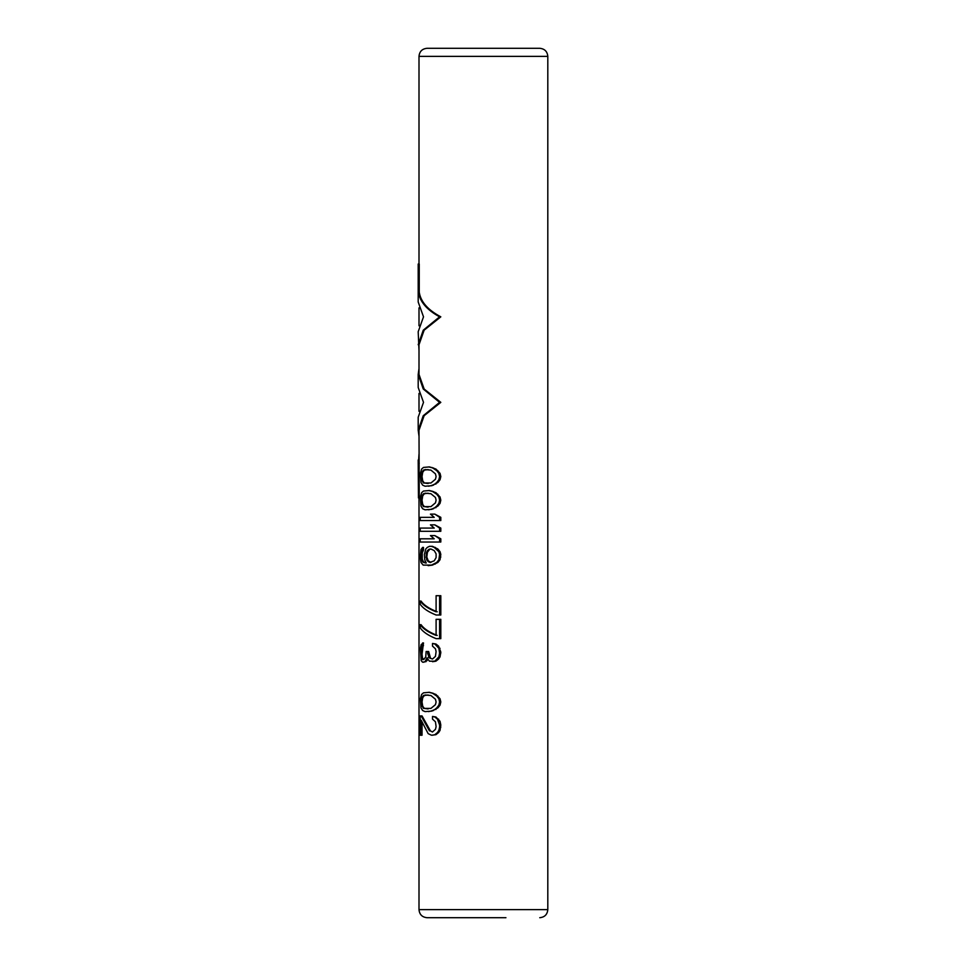 <?xml version="1.0" encoding="UTF-8"?>
<svg xmlns="http://www.w3.org/2000/svg" width="966" height="966" viewBox="0 0 966 966"><rect width="100%" height="100%" fill="white"/><g stroke="black" fill="none" stroke-linecap="round" stroke-linejoin="round"><path stroke-width="1.45" d="M422.033 654.199L421.188 654.199L421.635 657.955L422.637 659.561L423.772 659.561L422.492 657.955L422.033 654.199L423.494 642.921L421.188 644.539L420.391 648.295L421.188 660.635L422.637 662.241L425.064 661.71L426.9 657.955L429.472 661.179L434.833 661.179L438.854 656.88L439.602 653.125L438.854 648.295L434.833 643.996L432.514 643.465L432.514 646.145L435.461 648.826L436.101 651.519L435.461 656.349L432.514 659.029L429.472 657.955L432.514 659.029M440.81 476.564L440.037 479.776L437.888 482.469L431.935 485.681L425.064 486.224L422.637 485.149L420.983 482.469L420.391 473.34L421.635 469.041L423.47 467.435L429.532 466.904L435.92 469.041L440.037 473.34L440.81 476.564L439.602 476.564L438.854 473.34L440.037 473.34M440.81 500.171L440.037 503.395L437.888 506.075L431.935 509.299L425.064 509.831L422.637 508.756L420.983 506.075L420.391 496.959L421.635 492.66L423.47 491.054L429.532 490.511L435.92 492.66L440.037 496.959L440.81 500.171L439.602 500.171L438.854 496.959L440.037 496.959M421.043 517.341L434.229 517.341L420.222 517.341L420.222 520.565L439.602 520.565L439.602 517.341L440.81 517.341L434.833 514.129L439.602 517.341M439.602 520.565L440.81 520.565L440.81 517.341M421.043 528.076L434.229 528.076L420.222 528.076L420.222 531.3L439.602 531.3L439.602 528.076L440.81 528.076L434.833 524.864L439.602 528.076M439.602 531.3L440.81 531.3L440.81 528.076M421.043 538.811L434.229 538.811L420.222 538.811L420.222 542.035L439.602 542.035L439.602 538.811L440.81 538.811L434.833 535.599L439.602 538.811M439.602 542.035L440.81 542.035L440.81 538.811M426.308 562.961L423.494 561.886L422.251 559.205L422.251 552.769L423.494 550.089L423.494 547.396L422.637 547.396L420.983 549.545L420.222 557.056L420.983 562.429L423.18 565.11L431.44 565.11L436.753 562.429L438.854 559.749L439.602 554.375L440.81 554.375L440.037 551.695L438.854 551.695L439.602 554.375M426.127 562.961L425.402 562.961L426.127 562.961L424.726 559.749L424.4 554.375L425.765 549.014L427.298 547.396L429.472 546.321L432.454 546.321L437.888 549.014L440.037 551.695M428.131 565.641L432.454 565.11L437.888 562.429L440.037 559.749L440.81 554.375M420.222 601.069C422.975 605.102 428.276 608.689 436.101 611.804L436.101 595.696L440.81 595.696L440.81 615.016L436.101 615.016C428.276 611.901 422.975 608.326 420.222 604.281L420.222 601.069L421.043 601.069C423.857 605.127 429.242 608.701 437.212 611.804M420.222 624.676C422.975 628.721 428.276 632.295 436.101 635.411L436.101 619.315L440.81 619.315L440.81 638.635L436.101 638.635C428.276 635.519 422.975 631.933 420.222 627.9L420.222 624.676L421.043 624.676C423.857 628.733 429.242 632.307 437.212 635.411M430.45 657.955L428.65 651.519L427.709 651.519L427.709 653.656L429.472 657.955M432.514 643.465L435.92 643.996L438.588 646.145L440.81 652.05L439.602 652.05M432.514 661.71L435.92 661.179L438.588 659.029L440.037 656.88L440.81 652.05M423.772 662.241L427.044 660.635L427.829 657.955M440.81 701.956L440.037 705.18L437.888 707.861L431.935 711.085L425.064 711.616L422.637 710.541L420.983 707.861L420.391 698.744L421.635 694.445L423.47 692.839L429.532 692.296L435.92 694.445L440.037 698.744L440.81 701.956L439.602 701.956L438.854 698.744L440.037 698.744M422.033 722.447L422.033 735.235L420.222 735.235L420.222 715.915L422.033 715.915L430.45 730.936L432.454 732.011L435.461 729.33L436.101 726.649L435.461 721.819L432.514 719.139L432.514 716.446L434.833 716.989L437.429 719.139L439.602 725.031L440.81 725.031L440.037 721.276L438.854 721.276M432.514 716.446L435.92 716.989L440.037 721.276M421.188 735.235L421.188 720.201L428.131 733.629L431.44 735.235L435.92 734.691L438.588 732.554L440.037 730.405L440.81 725.031M419.244 463.245L418.447 463.245L418.447 497.925L419.244 497.925L419.002 430.244L424.134 415.694L440.81 402.363L424.134 389.02L419.002 374.47L419.002 344.729L424.134 330.179L440.81 316.836C427.853 309.941 420.669 301.73 419.244 292.203L419.244 264.032L418.193 264.032L418.193 301.972L423.506 316.836L418.193 331.712L419.002 350.622M460.867 48.3L539.753 48.3C544.643 48.783 547.324 51.464 547.807 56.354L419.002 56.354C419.473 51.464 422.166 48.783 427.057 48.3L505.942 48.3M505.942 917.7L427.057 917.7C422.166 917.217 419.473 914.536 419.002 909.646L419.002 497.925M431.935 467.435L436.753 470.659L438.854 473.34M428.566 466.904L430.933 467.435M433.541 467.979L432.514 467.979M435.92 469.041L434.833 469.041M437.888 470.659L436.753 470.659M440.037 479.776L438.854 479.776L439.602 476.564M437.888 482.469L436.753 482.469L438.854 479.776M435.92 484.075L434.833 484.075L436.753 482.469M433.541 485.149L432.514 485.149L434.833 484.075M431.935 485.681L430.933 485.681L432.514 485.149M428.566 486.224L430.933 485.681M430.933 470.116L435.461 473.871L436.101 476.564L435.461 479.245L430.933 483L423.47 483L421.405 479.245L421.876 472.265L423.47 470.116L425.402 469.585L430.933 470.116M428.131 483.531L424.352 483L422.722 480.851L422.033 476.564L422.722 472.265L424.352 470.116L428.131 469.585M424.352 483L423.47 483M422.722 480.851L421.876 480.851M422.251 479.245L421.405 479.245M422.033 476.564L421.188 476.564M422.251 473.871L421.405 473.871M422.722 472.265L421.876 472.265M424.352 470.116L423.47 470.116M431.935 491.054L436.753 494.266L438.854 496.959M428.566 490.511L430.933 491.054M433.541 491.585L432.514 491.585M435.92 492.66L434.833 492.66M437.888 494.266L436.753 494.266M440.037 503.395L438.854 503.395L439.602 500.171M437.888 506.075L436.753 506.075L438.854 503.395M435.92 507.681L434.833 507.681L436.753 506.075M433.541 508.756L432.514 508.756L434.833 507.681M431.935 509.299L430.933 509.299L432.514 508.756M428.566 509.831L430.933 509.299M430.933 493.735L435.461 497.49L436.101 500.171L435.461 502.851L430.933 506.619L423.47 506.619L421.405 502.851L421.876 495.884L423.47 493.735L425.402 493.191L430.933 493.735M428.131 507.15L424.352 506.619L422.722 504.469L422.033 500.171L422.722 495.884L424.352 493.735L428.131 493.191M424.352 506.619L423.47 506.619M422.722 504.469L421.876 504.469M422.251 502.851L421.405 502.851M422.033 500.171L421.188 500.171M422.251 497.49L421.405 497.49M422.722 495.884L421.876 495.884M424.352 493.735L423.47 493.735M434.833 514.129L430.438 514.129L434.229 517.341M434.833 524.864L430.438 524.864L434.229 528.076M434.833 535.599L430.438 535.599L434.229 538.811M423.494 550.089L422.637 550.089L422.637 547.396M422.722 551.151L421.876 551.151L422.637 550.089M422.251 552.769L421.405 552.769L421.876 551.151M422.033 554.375L421.188 554.375L421.405 552.769M422.033 557.599L421.188 557.599L421.188 554.375M422.251 559.205L421.405 559.205L422.637 561.886L425.402 562.961M421.188 557.599L421.405 559.205M422.722 560.811L421.876 560.811M423.494 561.886L422.637 561.886M424.352 562.429L423.47 562.429M435.304 547.396L434.229 547.396L438.854 551.695M431.44 546.321L434.229 547.396M437.888 549.014L436.753 549.014M440.81 557.056L439.602 557.056M440.037 559.749L438.854 559.749M437.888 562.429L436.753 562.429M435.304 564.035L434.229 564.035M432.454 565.11L431.44 565.11M429.532 549.545L427.431 552.226L426.513 559.205L427.298 560.811L429.942 562.429L434.229 560.811L436.101 557.599L436.101 553.844L434.229 550.62L430.933 549.014L428.566 549.545L429.942 549.014M426.127 557.599L426.513 552.226L428.566 549.545M427.044 557.599L428.24 560.811L430.933 562.429L429.942 562.429M429.532 561.886L428.566 561.886M428.24 560.811L427.298 560.811M427.431 559.205L426.513 559.205M427.044 553.844L426.127 553.844M427.431 552.226L426.513 552.226M428.24 550.62L427.298 550.62M439.602 615.016L439.602 595.696M439.602 638.635L439.602 619.315M423.772 659.561L425.765 656.88L426.127 651.519L427.709 651.519M421.188 654.199L422.637 642.921M423.494 645.614L422.637 645.614M422.975 646.145L422.118 646.145M422.492 647.22L421.635 647.22M422.251 648.295L421.405 648.295M422.033 650.975L421.188 650.975M422.251 656.88L421.405 656.88M422.492 657.955L421.635 657.955M422.975 659.029L422.118 659.029M428.65 653.656L427.709 653.656M429.532 656.88L428.566 656.88M435.92 643.996L434.833 643.996M438.588 646.145L437.429 646.145M440.037 648.295L438.854 648.295M440.81 653.125L439.602 653.125M440.037 656.88L438.854 656.88M438.588 659.029L437.429 659.029M435.92 661.179L434.833 661.179M427.044 660.635L426.127 660.635M425.958 661.71L425.064 661.71M431.935 692.839L436.753 696.051L438.854 698.744M428.566 692.296L430.933 692.839M433.541 693.371L432.514 693.371M435.92 694.445L434.833 694.445M437.888 696.051L436.753 696.051M440.037 705.18L438.854 705.18L439.602 701.956M437.888 707.861L436.753 707.861L438.854 705.18M435.92 709.479L434.833 709.479L436.753 707.861M433.541 710.541L432.514 710.541L434.833 709.479M431.935 711.085L430.933 711.085L432.514 710.541M428.566 711.616L430.933 711.085M430.933 695.52L435.461 699.275L436.101 701.956L435.461 704.649L430.933 708.404L423.47 708.404L421.405 704.649L421.876 697.669L423.47 695.52L425.402 694.989L430.933 695.52M428.131 708.935L424.352 708.404L422.722 706.255L422.033 701.956L422.722 697.669L424.352 695.52L428.131 694.989M424.352 708.404L423.47 708.404M422.722 706.255L421.876 706.255M422.251 704.649L421.405 704.649M422.033 701.956L421.188 701.956M422.251 699.275L421.405 699.275M422.722 697.669L421.876 697.669M424.352 695.52L423.47 695.52M430.45 730.936L432.514 732.011M421.188 715.915L429.472 730.936M435.92 716.989L434.833 716.989M438.588 719.139L437.429 719.139M440.81 727.181L439.602 727.181L439.602 725.031M440.037 730.405L438.854 730.405L439.602 727.181M438.588 732.554L437.429 732.554L438.854 730.405M435.92 734.691L434.833 734.691L437.429 732.554M432.514 735.235L434.833 734.691M419.244 292.203L418.447 292.203L418.447 264.032M440.81 316.836L439.602 316.836L423.241 330.203L418.193 344.729M418.447 292.203C419.836 301.682 426.887 309.893 439.602 316.836M440.81 402.363L439.602 402.363L423.241 415.718L418.193 430.244L419.002 436.137M419.002 368.577L418.193 374.47L423.241 388.996L439.602 402.363M419.002 454.092L418.447 463.245M418.447 497.925L418.193 459.985M418.193 430.244L418.193 417.227L423.506 402.363L418.193 387.487L418.193 374.47M547.807 56.354L547.807 909.646L419.002 909.646M419.002 411.335L419.002 393.379M419.002 325.82L419.002 307.864M419.002 264.032L419.002 56.354M547.807 909.646C547.324 914.536 544.643 917.217 539.753 917.7"/></g></svg>
